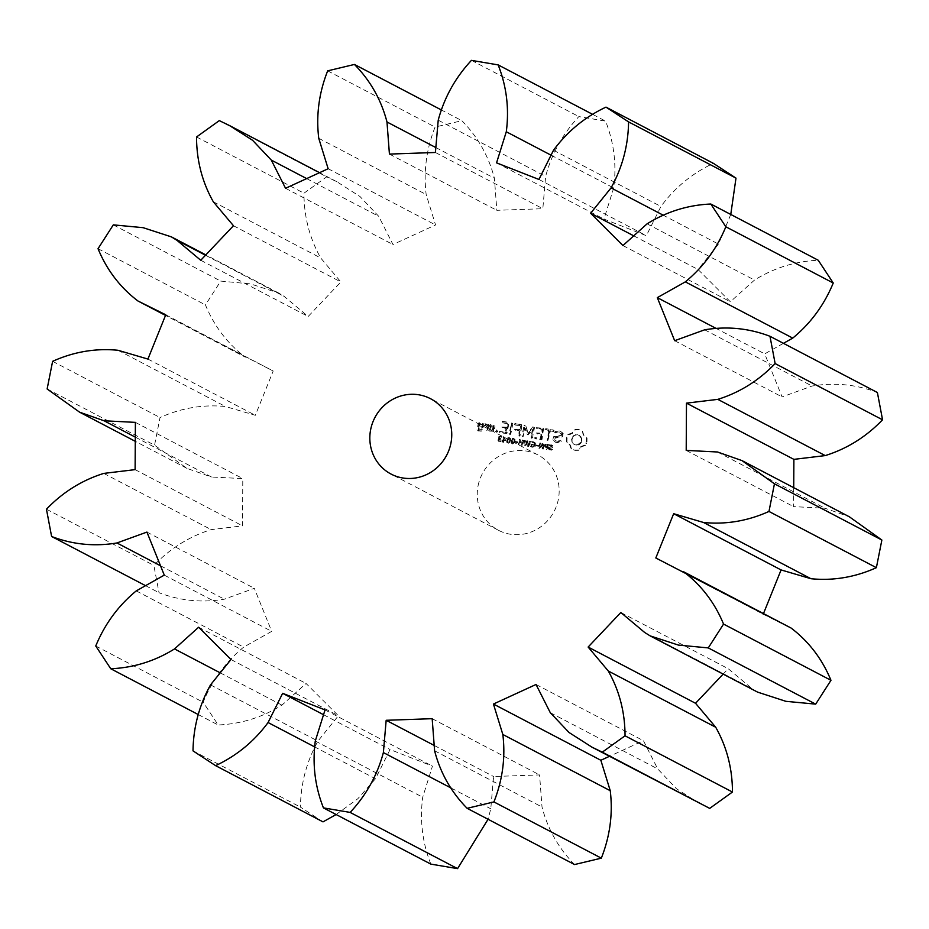 <?xml version="1.0" encoding="UTF-8"?>
<svg xmlns="http://www.w3.org/2000/svg" width="929" height="929" viewBox="0 0 929 929"><rect width="100%" height="100%" fill="white"/><g stroke="black" fill="none" stroke-linecap="round" stroke-linejoin="round"><path stroke-width="0.7" stroke-dasharray="4.64 3.48" d="M47.135 388.972L154.551 445.2L160.032 417.551C181.26 407.994 203.068 404.312 225.445 406.507L255.336 415.298L273.184 371.019L165.525 315.419L245.326 357.189C227.524 343.649 214.239 326.218 205.448 304.921L220.73 281.092L250.54 283.902L278.805 293.099L284.274 296.479L308.161 316.499L340.873 281.952L320.714 257.995C309.589 238.265 304.004 216.678 303.957 193.197L326.706 176.847L337.041 181.84L359.987 196.518L378.718 216.318L392.967 244.524L435.562 224.957L426.167 194.521C423.403 171.61 426.376 149.128 435.074 127.076L461.852 120.677C477.785 136.842 488.631 156.026 494.402 178.217L496.829 210.314L542.826 208.711L545.625 176.429C551.663 153.831 562.73 133.881 578.86 116.59L605.569 121.118C614.023 142.59 616.728 164.874 613.709 187.983L603.955 219.081L646.352 235.687L660.925 206.47C674.814 187.623 692.314 173.247 713.402 163.353M52.616 361.323L160.032 417.551M135.297 437.129L211.487 477.007L187.031 468.413L154.551 445.2M118.029 350.279L225.445 406.507M730.763 214.46L718.477 244.118L698.027 269.491L730.357 301.774L754.487 280.07C774.136 267.842 795.387 261.235 818.24 260.248M783.437 343.335L764.718 353.868L782.079 396.915L812.074 386.034C834.486 382.283 856.259 384.443 877.394 392.514M793.726 487.679L793.61 506.63L824.929 508.221L849.385 516.814M763.475 613.581L763.232 614.208L791.09 628.039M757.611 692.128L752.142 688.749L728.255 668.729L723.157 674.106M699.374 803.388L676.428 788.709L657.697 768.91L643.449 740.703L609.459 756.322M574.563 864.551C558.631 848.386 547.785 829.202 542.013 807.011L539.575 774.914L493.589 776.516L490.779 808.799L488.062 819.273M430.847 864.109C422.393 842.649 419.687 820.353 422.707 797.245L432.449 766.146L390.064 749.54L375.49 778.757L357.735 798.835L336.124 814.524M323.013 821.875L300.427 807.104C300.752 783.623 306.582 761.617 317.939 741.11L338.388 715.736L306.047 683.454L281.928 705.157C262.28 717.385 241.029 723.993 218.176 724.98L203.161 702.219C212.207 680.295 225.701 661.924 243.665 647.13L271.686 631.36L254.337 588.312L224.33 599.193C201.93 602.944 180.156 600.784 159.022 592.714L153.866 565.424C170.251 548.389 189.353 536.463 211.185 529.635L242.527 525.86L242.794 478.598L211.487 477.007M478.075 485.809A42.537 40.528 117.6 0 1 537.937 454.931A42.537 40.528 117.6 0 1 554.114 511.403A42.537 40.528 117.6 0 1 498.478 530.296A42.537 40.528 117.6 0 1 478.075 485.809M582.46 431.021L583.795 435.178L587.035 437.965L586.954 441.751L585.584 445.305L581.484 446.849L578.639 450.298L574.97 450.368L571.556 449.09L570.22 444.933L566.98 442.146L567.05 438.372L568.432 434.807L572.531 433.274L575.365 429.825L579.115 429.767L582.46 431.021L583.215 434.877L586.466 437.664L586.385 441.449L585.003 445.003L580.904 446.547L578.07 449.996L574.389 450.066L570.987 448.788L569.651 444.631L566.4 441.844L566.481 438.07L567.851 434.505L571.962 432.972L574.796 429.523L578.546 429.465L581.879 430.731M549.26 447.662L549.097 449.694L552.453 450.321L552.627 449.462L550.618 449.833L549.48 448.707L552.616 447.685L552.801 445.641L549.689 445.049L549.527 445.874L551.408 445.583L552.43 446.617L548.679 447.36L548.226 448.196L549.085 449.857L551.884 450.031L552.047 449.16L550.038 449.531L548.9 448.405L552.035 447.383L552.221 445.339L549.12 444.747L548.958 445.572L550.839 445.281L551.861 446.326L548.679 447.36M550.618 449.833L549.12 449.125L550.618 449.833M552.801 445.641L550.943 444.689L552.801 445.641M551.408 445.583L552.221 445.966L551.408 445.583M545.16 444.863L545.068 446.826L547.146 447.743L546.763 449.682L547.425 449.799L548.458 444.573L544.591 444.573L544.278 445.293L545.033 447.035L546.566 447.441L546.182 449.381L546.856 449.497L547.889 444.271L544.591 444.573M545.602 447.337L546.473 447.627L545.602 447.337M540.446 443.214L539.412 448.44L540.237 448.579L543.558 444.317L542.629 448.986L543.256 449.09L544.289 443.865L543.244 443.69L540.225 447.581L541.073 443.319L539.865 442.912L538.832 448.138L539.668 448.277L542.977 444.016L542.06 448.684L542.675 448.788L543.72 443.563L542.675 443.388L539.656 447.29L540.492 443.017L539.865 442.912M536.625 445.27L536.509 445.908L538.623 446.257L538.739 445.63L536.056 444.979L535.928 445.606L538.042 445.966L538.17 445.328L536.056 444.979M531.237 444.329L530.784 446.582L531.62 447.07L533.652 447.395L535.301 446.268L535.406 443.005L532.712 441.902L531.516 442.924L533.618 442.564L534.837 443.354L534.198 446.466L531.527 446.338L531.783 445.049L533.246 444.666L530.656 444.027L530.215 446.28L533.083 447.093L534.721 445.966L534.837 442.703L533.049 441.647L531.109 441.798L530.947 442.622L533.037 442.262L534.268 443.063L533.629 446.164L530.947 446.036L531.202 444.759L532.677 444.376L530.656 444.027M530.784 446.582L531.62 447.07L530.784 446.582M535.406 443.005L533.049 441.647L535.406 443.005M533.618 442.564L534.837 443.354L533.618 442.564M532.05 446.605L530.947 446.036L532.05 446.605M563.183 433.46L562.521 436.769L555.101 438.128L554.764 439.858L556.239 441.147L558.352 441.496L560.559 440.66L561.348 441.031L560.953 441.856L558.457 442.808L555.623 442.32L553.394 440.381L554.056 437.036L561.476 435.666L561.813 433.948L558.213 432.31L556.018 433.158L555.24 432.775L555.623 431.95L558.155 430.975L560.907 431.439L563.183 433.46L562.602 433.158L561.952 436.467L554.532 437.826L554.195 439.556L555.658 440.845L557.783 441.205L559.99 440.358L560.779 440.729L560.384 441.554L557.888 442.506L555.054 442.03L552.825 440.079L553.487 436.735L560.907 435.364L561.244 433.646L557.644 432.008L555.449 432.856L554.671 432.484L555.054 431.66L557.586 430.673L560.326 431.137L562.602 433.158M553.463 431.486L550.409 430.963L547.785 440.996L549.178 430.766L545.66 429.512L546.426 428.989L553.707 430.22L554.195 430.963L549.829 430.673L547.216 440.694L548.609 430.464L545.091 429.21L545.857 428.687L553.138 429.918L553.626 430.661L552.883 431.184M543.57 428.501L542.025 439.382L535.209 438.86L534.698 438.128L535.452 437.617L540.922 438.546L541.688 434.726L536.927 433.262L541.932 433.46L542.687 429.662L536.707 427.99L543.57 428.501L542.989 428.199L541.444 439.08L540.724 439.591L534.117 437.826L540.353 438.244L541.108 434.424L536.347 432.96L541.363 433.158L542.118 429.361L536.126 427.688L542.989 428.199M525.373 440.66L524.711 440.543L524.99 445.99L525.744 446.117L527.66 441.96L527.835 446.477L528.578 446.594L530.947 441.6L530.262 441.484L528.334 445.653L528.16 441.136L527.475 441.02L525.559 445.223L525.373 440.66L524.142 440.241L524.42 445.688L525.175 445.815L527.091 441.658L527.266 446.175L528.009 446.303L530.366 441.298L529.681 441.182L527.765 445.351L527.579 440.834L526.906 440.718L524.978 444.921L524.792 440.358M519.857 439.719L518.823 444.945L519.497 445.061L520.008 442.494L522.516 442.924L522.017 445.49L522.679 445.595L523.712 440.381L523.05 440.265L522.644 442.309L520.124 441.89L520.53 439.835L519.288 439.429L518.254 444.643L518.928 444.759L519.427 442.204L521.947 442.622L521.436 445.188L522.11 445.293L523.143 440.079L522.47 439.963L522.063 442.018L519.555 441.589L519.961 439.533L519.288 439.429M516.025 441.774L515.909 442.413L518.022 442.761L518.138 442.134L515.456 441.484L515.328 442.111L517.441 442.471L517.569 441.832L515.456 441.484M512.378 439.045L511.577 443.145L512.773 444.027L514.225 443.586L515.049 441.612L515.038 439.487L513.842 438.593L511.809 438.743L511.008 442.843L512.193 443.725L513.656 443.284L514.457 439.185L513.272 438.291L511.809 438.743M511.577 443.145L512.773 444.027L511.577 443.145M515.038 439.487L513.272 438.291L515.038 439.487M507.977 438.291L507.176 442.401L508.36 443.272L509.824 442.831L510.625 438.732L509.44 437.849L507.408 438L506.595 442.099L507.791 442.982L509.243 442.541L510.056 438.43L508.86 437.547L507.408 438M507.176 442.401L508.36 443.272L507.176 442.401M510.625 438.732L508.86 437.547L510.625 438.732M502.519 440.056L502.856 442.239L503.506 442.343L503.797 440.88L506.212 441.287L503.89 437.013L503.263 440.183L501.939 439.754L502.287 441.937L502.937 442.041L503.228 440.578L505.643 440.985L503.948 436.816L503.321 436.711L502.694 439.881L501.939 439.754M525.768 425.796L528.276 433.135L525.199 425.505M528.276 433.135L533.409 427.119L534.5 427.619L532.503 437.722L531.76 438.279L531.272 437.513L532.816 429.732L527.916 435.004L525.338 428.443L523.05 436.804L524.56 425.923L525.315 425.401M515.479 423.74L521.587 424.774L522.052 425.505L520.054 435.608L519.311 436.166L519.694 430.998L514.945 429.523L519.95 429.732L520.704 425.935L515.235 425.006L514.91 423.438L521.006 424.472L521.483 425.203L518.73 435.864L519.125 430.696L514.364 429.233L519.381 429.43L520.135 425.633L514.654 424.704L514.143 423.961L514.91 423.438M512.32 423.194L512.808 423.961L510.811 434.04L510.067 434.598L511.577 423.752L512.32 423.194L511.751 422.904L510.242 433.738L509.498 434.296L509.011 433.529L511.751 422.904M499.163 438.778L498.199 439.847L498.443 441.101L501.254 441.728L501.405 440.996L499.396 441.054L498.896 439.916L500.557 439.22L499.616 437.211L501.915 437.664L501.463 436.595L499.036 436.804L499.558 438.72L498.188 438.639L497.63 439.545L498.397 441.263L500.685 441.426L500.824 440.694L498.815 440.764L498.327 439.614L499.976 438.918L499.047 436.909L501.3 437.362L501.486 436.63L498.919 436.166L498.594 438.476M499.396 441.054L498.815 440.764M500.429 438.593L499.082 437.931L500.429 438.593M500.603 436.967L501.265 437.199L500.603 436.967M502.055 436.932L500.882 436.305L502.055 436.932M498.954 438.151L499.57 438.674L498.954 438.151M497.154 430.208L495.912 431.091L496.725 432.333L497.967 431.439L496.574 429.906L495.517 431.579L496.156 432.031L497.398 431.149L496.574 429.906M502.392 421.511L508.488 422.556L508.953 423.287L506.944 433.437L500.127 432.914L499.616 432.182L500.383 431.66L505.852 432.589L506.607 428.768L501.846 427.305L506.851 427.503L507.606 423.705L502.136 422.776L501.811 421.209L507.919 422.254L508.384 422.985L506.375 433.135L499.558 432.612L499.047 431.88L499.802 431.37L505.271 432.287L506.038 428.466L501.277 427.003L506.282 427.201L507.037 423.403L501.567 422.474L501.056 421.743L501.811 421.209M489.188 430.417L490.918 424.797L494.994 426.121L493.984 431.23L489.664 431.137L488.608 430.115L489.618 425.006L493.949 425.11L493.415 430.928L489.084 430.835L488.608 430.115M488.608 424.402L488.085 430.232L487.353 430.742L487.377 427.468L485.774 425.343L484.88 426.074L484.137 425.087L486.401 424.03L487.702 425.772L488.608 424.402L488.039 424.112L487.516 429.93L486.784 430.441L486.796 427.166L485.205 425.041L484.299 425.772L483.568 424.785L485.832 423.729L487.133 425.47L488.039 424.112M483.219 423.496L483.08 427.352L479.376 427.352L478.888 429.825L481.245 430.22L482.081 429.21L482.337 431.068L478.017 430.963L478.899 423.392L483.219 423.496L482.65 423.194L482.499 427.05L478.807 427.05L478.307 429.523L480.676 429.918L481.501 428.908L481.988 429.628L481.048 431.277L476.96 429.953L478.319 423.09L482.65 423.194M135.39 422.37L242.794 478.598M147.92 359.07L255.336 415.298M135.111 469.633L242.527 525.86M165.768 314.792L273.184 371.019M103.769 473.407L211.185 529.635M46.45 509.197L153.866 565.424M98.033 248.693L205.448 304.921M145.563 585.665L159.022 592.714M113.315 224.864L220.73 281.092M160.508 565.784L224.33 599.193M205.506 255.243L284.274 296.479M146.921 532.085L254.337 588.312M200.745 260.271L308.161 316.499M164.282 575.132L271.686 631.36M233.458 225.724L340.873 281.952M136.249 590.902L243.665 647.13M213.298 201.767L320.714 257.995M95.757 645.992L203.161 702.219M196.542 136.969L303.957 193.197M198.237 714.54L218.176 724.98M219.302 120.619L326.706 176.847M220.219 672.851L281.928 705.157M306.663 178.6L378.718 216.318M198.643 627.226L306.047 683.454M285.551 188.297L392.967 244.524M230.973 659.509L338.388 715.736M328.146 168.73L435.562 224.957M210.523 684.882L317.939 741.11M318.752 138.293L426.167 194.521M193.011 750.876L300.427 807.104M327.67 70.848L435.074 127.076M440.938 109.727L461.852 120.677M314.246 746.695L375.49 778.757M435.84 147.56L494.402 178.217M323.536 714.715L390.064 749.54M389.425 154.086L496.829 210.314M325.045 709.919L432.449 766.146M435.411 152.484L542.826 208.711M315.291 741.017L422.707 797.245M438.221 120.201L545.625 176.429M471.444 60.362L578.86 116.59M592.876 114.476L605.569 121.118M451.099 788.024L490.779 808.799M551.048 155.178L613.709 187.983M434.191 745.43L493.589 776.516M496.55 162.854L603.955 219.081M432.171 718.686L539.575 774.914M538.936 179.46L646.352 235.687M434.598 750.783L542.013 807.011M553.51 150.243L660.925 206.47M662.818 214.982L718.477 244.118M633.741 235.838L698.027 269.491M536.033 684.476L643.449 740.703M622.953 245.546L730.357 301.774M550.282 712.682L657.697 768.91M647.072 223.843L754.487 280.07M715.249 327.972L764.718 353.868M620.839 612.501L728.255 668.729M674.663 340.688L782.079 396.915M644.726 632.521L752.142 688.749M704.67 329.807L812.074 386.034M655.816 557.981L763.232 614.208M686.206 450.402L793.61 506.63M717.513 451.993L824.929 508.221M582.855 433.228L582.274 432.926M583.795 435.178L583.215 434.877M586.431 443.574L585.851 443.272M570.592 434.319L570.011 434.017M585.584 445.305L585.003 445.003M568.432 434.807L567.851 434.505M581.484 446.849L580.904 446.547M579.859 448.37L579.278 448.068M566.98 442.146L566.4 441.844M574.97 450.368L574.389 450.066M571.161 446.895L570.58 446.594M552.627 449.462L552.047 449.16M552.581 449.45L552 449.148M547.146 447.743L546.566 447.441M546.763 449.682L546.182 449.381M539.412 448.44L538.832 448.138M541.073 443.319L540.492 443.017M543.558 444.317L542.977 444.016M543.256 449.09L542.675 448.788M536.509 445.908L535.928 445.606M538.623 446.257L538.042 445.966M531.783 445.049L531.202 444.759M560.907 431.439L560.326 431.137M556.239 441.147L555.658 440.845M550.409 430.963L549.829 430.673M544.034 429.233L543.453 428.931M542.025 439.382L541.444 439.08M536.707 427.99L536.126 427.688M541.305 439.893L540.724 439.591M537.217 428.733L536.637 428.432M534.698 438.128L534.117 437.826M536.927 433.262L536.347 432.96M541.688 434.726L541.108 434.424M537.438 433.994L536.857 433.704M525.559 445.223L524.978 444.921M528.16 441.136L527.579 440.834M530.262 441.484L529.681 441.182M530.947 441.6L530.366 441.298M520.008 442.494L519.427 442.204M522.644 442.309L522.063 442.018M523.05 440.265L522.47 439.963M522.017 445.49L521.436 445.188M515.909 442.413L515.328 442.111M518.022 442.761L517.441 442.471M533.409 427.119L532.84 426.817L527.707 432.833M524.56 425.923L523.991 425.621L524.746 425.099M532.84 426.817L533.931 427.317L531.179 437.977L532.247 429.442L527.347 434.714L524.769 428.141L523.224 435.945L522.481 436.502L521.993 435.736L523.991 425.621M522.574 436.038L521.993 435.736M532.503 437.722L531.922 437.42M531.76 438.279L531.179 437.977M521.587 424.774L521.006 424.472M514.724 424.263L514.143 423.961M515.235 425.006L514.654 424.704M520.054 435.608L519.474 435.306M519.311 436.166L518.73 435.864M514.945 429.523L514.364 429.233M515.456 430.266L514.875 429.964M512.808 423.961L512.227 423.659M509.591 433.831L509.011 433.529M501.405 440.996L500.824 440.694M500.673 438.627L500.092 438.337M500.557 439.22L499.976 438.918M500.383 431.66L499.802 431.37M505.852 432.589L505.271 432.287M490.198 425.308L489.618 425.006M489.664 431.137L489.084 430.835M490.918 424.797L490.338 424.495M485.565 423.891L484.984 423.589M487.377 427.468L486.796 427.166M484.88 426.074L484.299 425.772M479.619 422.881L479.039 422.579M483.08 427.352L482.499 427.05M478.899 423.392L478.319 423.09M482.36 427.863L481.779 427.561M477.541 430.243L476.96 429.953M478.888 429.825L478.307 429.523M481.35 429.721L480.769 429.419M482.569 429.93L481.988 429.628M482.081 429.21L481.501 428.908M577.443 434.667L573.669 435.573L571.521 438.929L572.241 442.773L575.423 444.852L577.42 444.77L580.567 442.506L581.357 438.546L579.278 435.387L575.446 434.737M544.975 445.432L547.1 444.759L546.693 446.837L544.975 445.432L547.1 444.759M547.669 445.061L547.262 447.139L545.474 446.559L545.544 445.734M511.565 442.448L512.193 439.278L513.656 439.103L513.284 442.727L511.565 442.448L512.134 442.75L512.471 440.207L513.725 439.173L514.48 439.87L514.143 442.401L513.458 443.388L512.134 442.75M513.156 438.883L514.225 439.405L513.156 438.883M507.164 441.705L507.791 438.523L509.243 438.36L509.522 439.522L508.871 441.983L507.908 442.39L507.164 441.705L507.733 441.995L508.36 438.825L509.824 438.651L509.452 442.285L507.733 441.995M508.744 438.128L509.824 438.651L508.744 438.128M503.344 439.998L503.808 437.664L505.295 440.323L503.344 439.998L503.913 440.3L503.808 437.664M493.078 426.248L490.721 425.854L489.955 429.697L492.312 430.092L493.078 426.248L493.647 426.55L490.721 425.854M481.779 424.332L479.422 423.938L479.05 425.784L481.408 426.19L481.779 424.332L482.348 424.634L479.422 423.938M576.015 435.039L573.669 435.573M574.238 435.864L572.299 437.013M572.868 437.304L572.09 439.22L571.521 438.929M572.09 439.22L572.078 441.275L571.509 440.973M572.078 441.275L572.241 442.773M572.821 443.063L573.588 444.12M574.168 444.422L575.423 444.852M575.992 445.154L577.42 444.77M577.989 445.072L579.766 444.248L579.197 443.946M579.766 444.248L581.148 442.808L580.567 442.506M581.148 442.808L581.926 440.892L581.345 440.59M581.926 440.892L581.357 438.546M581.926 438.848L580.625 436.746M581.194 437.048L579.278 435.387M579.847 435.689L578.012 434.969M504.377 437.954L505.295 440.323M505.864 440.625L503.913 440.3M491.29 426.156L490.535 429.988L489.955 429.697M490.535 429.988L492.312 430.092M492.893 430.394L493.647 426.55M479.991 424.228L479.619 426.086L479.05 425.784M479.619 426.086L481.408 426.19M481.988 426.492L482.348 424.634M550.2 447.337L549.62 447.046M548.818 449.125L548.238 448.823M552.174 447.104L551.594 446.814M549.48 448.707L548.9 448.405M549.747 448.219L549.167 447.929M552.616 447.685L552.035 447.383M545.706 444.445L545.126 444.143M544.847 446.257L544.266 445.955M547.1 444.341L546.519 444.039M535.301 446.268L534.721 445.966M535.034 444.968L534.454 444.666M532.932 442.529L532.352 442.227M511.565 441.008L510.985 440.706M510.648 440.857L510.067 440.567M509.824 442.831L509.243 442.541M500.708 436.363L500.127 436.061M498.885 440.392L498.304 440.091M499.082 439.463L498.501 439.162M546.078 445.003L545.497 444.701M513.458 443.388L512.878 443.087M514.364 441.496L513.783 441.194M514.503 440.578L513.923 440.276M514.48 439.87L513.9 439.568M513.18 439.22L512.599 438.929M512.773 439.58L512.193 439.278M509.452 442.285L508.871 441.983M509.742 441.647L509.162 441.345M507.849 440.381L507.269 440.079M187.031 468.413L135.274 441.321M278.805 293.099L205.843 254.894M337.041 181.84L319.541 172.678M537.937 454.931L430.522 398.704M498.478 530.296L391.063 474.069M551.361 445.455L551.942 445.757M533.641 442.459L534.221 442.761M509.417 437.722L509.998 438.023M499.349 438.128L499.93 438.43M545.451 446.547L546.031 446.849M513.482 438.987L514.062 439.278M507.571 442.285L508.151 442.587"/><path stroke-width="1.39" d="M104.071 420.779L79.615 412.186L47.135 388.972L52.616 361.323C73.844 351.766 95.652 348.085 118.029 350.279L147.92 359.07L165.768 314.792L137.852 300.938L165.525 315.419L137.91 300.961C120.12 287.421 106.823 269.991 98.033 248.693L113.315 224.864L143.124 227.675L171.389 236.872L176.858 240.251L200.745 260.271L233.458 225.724L213.298 201.767C202.174 182.038 196.588 160.438 196.542 136.969L219.302 120.619L229.626 125.612L252.572 140.291L271.303 160.09L285.551 188.297L328.146 168.73L318.752 138.293C315.988 115.382 318.961 92.9 327.67 70.848L354.437 64.449C370.369 80.614 381.215 99.798 386.987 121.989L389.425 154.086L435.411 152.484L438.221 120.201C444.248 97.603 455.326 77.653 471.444 60.362L498.153 64.891C506.607 86.351 509.313 108.647 506.293 131.755L496.55 162.854L538.936 179.46L553.51 150.243C567.41 131.395 584.898 117.019 605.987 107.125L628.573 121.896C628.248 145.377 622.418 167.383 611.061 187.89L590.612 213.264L622.953 245.546L647.072 223.843C666.72 211.615 687.971 205.007 710.824 204.02L725.839 226.781C716.793 248.705 703.299 267.076 685.335 281.87L657.314 297.64L674.663 340.688L704.67 329.807C727.07 326.056 748.844 328.216 769.978 336.286L775.134 363.576C758.749 380.611 739.647 392.537 717.815 399.365L686.473 403.14L686.206 450.402L717.513 451.993L741.969 460.587L774.449 483.8L768.968 511.449C747.74 521.006 725.932 524.688 703.555 522.493L673.664 513.702L655.816 557.981L791.09 628.039C808.88 641.579 822.177 659.009 830.967 680.307L815.685 704.136L785.876 701.325L757.611 692.128L650.195 635.9L644.726 632.521L620.839 612.501L588.127 647.048L608.286 671.005C619.411 690.735 624.996 712.322 625.043 735.803L602.294 752.153L591.959 747.16L569.012 732.482L550.282 712.682L536.033 684.476L493.438 704.043L502.833 734.479C505.597 757.39 502.624 779.872 493.926 801.924L467.148 808.323C451.215 792.158 440.369 772.974 434.598 750.783L432.171 718.686L386.174 720.289L383.375 752.571C377.337 775.169 366.27 795.119 350.14 812.41L323.431 807.882C314.977 786.41 312.272 764.126 315.291 741.017L325.045 709.919L282.648 693.313L268.075 722.53C254.186 741.377 236.686 755.753 215.598 765.647L193.011 750.876C193.337 727.395 199.166 705.39 210.523 684.882L230.973 659.509L198.643 627.226L174.513 648.93C154.864 661.158 133.613 667.765 110.76 668.752L95.757 645.992C104.791 624.056 118.285 605.696 136.249 590.902L164.282 575.132L146.921 532.085L116.926 542.966C94.514 546.716 72.741 544.557 51.606 536.486L46.45 509.197C62.835 492.161 81.938 480.235 103.769 473.407L135.111 469.633L135.39 422.37L104.071 420.779L135.297 437.129M683.674 571.811C701.476 585.351 714.761 602.782 723.552 624.079L708.27 647.908L678.46 645.098L650.195 635.9M370.659 429.581A42.537 40.528 117.6 0 1 430.522 398.704A42.537 40.528 117.6 0 1 446.698 455.175A42.537 40.528 117.6 0 1 391.063 474.069A42.537 40.528 117.6 0 1 370.659 429.581M605.987 107.125L713.402 163.353L735.989 178.124L730.763 214.46M710.824 204.02L818.24 260.248L833.243 283.008C824.209 304.944 810.715 323.304 792.751 338.098L783.437 343.335M769.978 336.286L877.394 392.514L882.55 419.803C866.165 436.839 847.062 448.765 825.231 455.593L793.889 459.367L793.726 487.679M741.969 460.587L849.385 516.814L881.865 540.028L876.384 567.677C855.156 577.234 833.348 580.915 810.971 578.721L781.08 569.93L763.232 614.208M723.157 674.106L695.542 703.276L715.702 727.233C726.826 746.962 732.412 768.562 732.458 792.031L709.698 808.381L591.959 747.16M609.459 756.322L600.854 760.27L610.248 790.707C613.012 813.618 610.039 836.1 601.33 858.152L574.563 864.551L467.148 808.323M488.062 819.273L457.556 868.638L430.847 864.109L323.431 807.882M336.124 814.524L323.013 821.875L215.598 765.647M51.606 536.486L145.563 585.665M116.926 542.966L160.508 565.784M176.858 240.251L205.506 255.243M110.76 668.752L198.237 714.54M174.513 648.93L220.219 672.851M271.303 160.09L306.663 178.6M354.437 64.449L440.938 109.727M268.075 722.53L314.246 746.695M386.987 121.989L435.84 147.56M282.648 693.313L323.536 714.715M350.14 812.41L457.556 868.638M498.153 64.891L592.876 114.476M383.375 752.571L451.099 788.024M506.293 131.755L551.048 155.178M386.174 720.289L434.191 745.43M493.926 801.924L601.33 858.152M628.573 121.896L735.989 178.124M502.833 734.479L610.248 790.707M611.061 187.89L662.818 214.982M493.438 704.043L600.854 760.27M590.612 213.264L633.741 235.838M602.294 752.153L709.698 808.381M625.043 735.803L732.458 792.031M725.839 226.781L833.243 283.008M608.286 671.005L715.702 727.233M685.335 281.87L792.751 338.098M588.127 647.048L695.542 703.276M657.314 297.64L715.249 327.972M708.27 647.908L815.685 704.136M723.552 624.079L830.967 680.307M775.134 363.576L882.55 419.803M683.79 571.869L791.09 628.039M717.815 399.365L825.231 455.593M686.473 403.14L793.889 459.367M673.664 513.702L781.08 569.93M703.555 522.493L810.971 578.721M768.968 511.449L876.384 567.677M774.449 483.8L881.865 540.028M135.274 441.321L79.615 412.186M205.843 254.894L171.389 236.872M319.541 172.678L229.626 125.612"/></g></svg>

